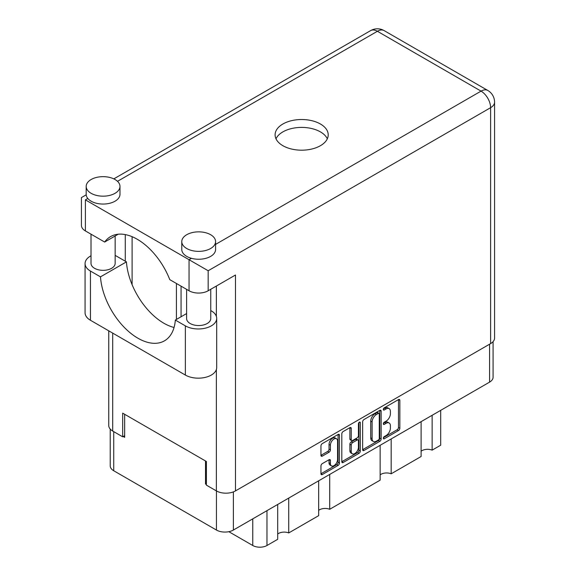 <?xml version="1.0" encoding="UTF-8"?>
<svg xmlns="http://www.w3.org/2000/svg" width="576" height="576" viewBox="0 0 576 576"><rect width="100%" height="100%" fill="white"/><g stroke="black" fill="none" stroke-linecap="round" stroke-linejoin="round"><path stroke-width="0.86" d="M336.528 438.754L335.167 437.969A5.069 2.93 120 0 0 332.626 438.221A5.069 2.93 120 0 0 329.04 444.427L330.408 445.219A5.069 2.93 120 0 1 333.994 439.006A5.069 2.93 120 0 1 336.528 438.754A5.069 2.93 120 0 1 337.579 441.079L337.579 459.418A5.069 2.93 120 0 1 335.369 464.522A5.069 2.93 120 0 1 331.459 465.883A5.069 2.93 120 0 1 330.408 463.558L330.408 460.505A1.894 1.094 120 0 0 330.019 459.634A1.894 1.094 120 0 0 329.069 459.727L322.301 463.637A1.894 1.094 120 0 0 320.954 465.962L320.954 473.774A1.894 1.094 120 0 0 321.35 474.646A1.894 1.094 120 0 0 322.301 474.552L338.119 465.415A1.894 1.094 120 0 0 339.458 463.097L339.458 435.233A1.894 1.094 120 0 0 339.062 434.362A1.894 1.094 120 0 0 338.119 434.462L322.301 443.592A1.894 1.094 120 0 0 320.954 445.91L320.954 455.357A1.894 1.094 120 0 0 321.35 456.221A1.894 1.094 120 0 0 322.301 456.127L329.069 452.225A1.894 1.094 120 0 0 330.408 449.899L330.408 445.219M359.366 422.194L360.302 422.734A1.325 0.763 120 0 0 360.029 422.129A1.325 0.763 120 0 0 359.366 422.194A1.325 0.763 120 0 0 358.423 423.814L358.423 435.578A1.894 1.094 120 0 1 357.084 437.904L352.598 440.496A1.894 1.094 120 0 1 351.648 440.59A1.894 1.094 120 0 1 351.252 439.726L351.252 428.422A1.894 1.094 120 0 0 350.863 427.558A1.894 1.094 120 0 0 349.913 427.651L351.252 428.422M362.65 421.841L362.65 449.705A1.894 1.094 120 0 0 363.038 450.576A1.894 1.094 120 0 0 363.989 450.482L379.807 441.346A1.894 1.094 120 0 0 381.146 439.027L381.146 411.163A1.894 1.094 120 0 0 380.758 410.292A1.894 1.094 120 0 0 379.807 410.386L363.989 419.522A1.894 1.094 120 0 0 362.65 421.841M493.085 341.633L493.085 377.237A11.974 6.912 180 0 1 489.578 382.126L233.374 530.05A11.974 6.912 180 0 1 216.439 530.05L113.731 470.75A11.974 6.912 180 0 1 110.225 465.862L110.225 429.077M386.107 435.542L384.264 436.608A1.325 0.763 120 0 0 383.4 437.774A1.325 0.763 120 0 0 383.602 438.84A1.325 0.763 120 0 0 384.264 438.775L398.506 430.553A1.894 1.094 120 0 0 399.852 428.227L399.852 400.363A1.894 1.094 120 0 0 399.456 399.499A1.894 1.094 120 0 0 398.506 399.593L384.264 407.815A1.325 0.763 120 0 0 383.4 408.982A1.325 0.763 120 0 0 383.602 410.047A1.325 0.763 120 0 0 384.264 409.982L386.107 408.917A6.07 3.499 120 0 1 389.138 408.614A6.07 3.499 120 0 1 390.398 411.394L390.398 413.719A6.07 3.499 120 0 1 386.107 421.15L384.264 422.208A1.325 0.763 120 0 0 383.4 423.382A1.325 0.763 120 0 0 383.602 424.447A1.325 0.763 120 0 0 384.264 424.375L386.107 423.317A6.07 3.499 120 0 1 389.138 423.014A6.07 3.499 120 0 1 390.398 425.794L390.398 428.112A6.07 3.499 120 0 1 386.107 435.542M341.806 461.714L357.595 452.592L358.963 453.384A1.894 1.094 120 0 0 360.302 451.058L360.302 422.734M358.963 453.384L343.145 462.514A1.894 1.094 120 0 1 342.194 462.607A1.894 1.094 120 0 1 341.806 461.743L341.806 433.879A1.894 1.094 120 0 1 343.145 431.554L349.913 427.651M206.395 483.487L205.51 483.998L206.395 484.51M205.51 483.998L205.51 460.973M123.228 436.493L124.661 437.321L124.661 414.295M440.69 410.357L440.69 445.205L432.137 450.144A7.92 4.572 0 0 0 421.106 451.246M432.137 415.289L432.137 450.144M277.704 504.454L277.704 539.302L266.969 545.501A10.044 5.796 180 0 1 252.763 545.501L228.838 531.691M288.734 498.082L288.734 532.937A7.92 4.572 0 0 0 277.704 534.038M318.672 480.794L318.672 515.65L288.734 532.937M329.71 474.43L329.71 509.278A7.92 4.572 0 0 0 318.672 510.379M380.131 445.313L380.131 480.168L329.71 509.278M391.169 438.941L391.169 473.796A7.92 4.572 0 0 0 380.131 474.898M421.106 421.661L421.106 456.509L391.169 473.796M389.138 423.014L387.778 422.222A6.07 3.499 120 0 0 384.746 422.525L386.107 423.317M383.429 423.281L384.746 422.525M389.138 408.614L387.778 407.83A6.07 3.499 120 0 0 384.746 408.132L386.107 408.917M383.429 408.888L384.746 408.132M383.429 437.681L397.145 429.761A1.894 1.094 120 0 0 398.484 427.442L398.484 399.607M362.65 449.676L378.439 440.561A1.894 1.094 120 0 0 379.786 438.235L379.786 410.4L381.146 411.163M378.331 440.035A1.325 0.763 120 0 0 379.274 438.408L379.274 413.95A1.325 0.763 120 0 0 378.994 413.345A1.325 0.763 120 0 0 378.331 413.41L376.387 414.533A6.07 3.499 120 0 0 372.103 421.963L372.103 438.674A6.07 3.499 120 0 0 373.356 441.454A6.07 3.499 120 0 0 376.387 441.151L378.331 440.035M378.994 413.345L377.633 412.553A1.325 0.763 120 0 0 376.97 412.618L378.331 413.41M373.356 441.454L371.988 440.669A6.07 3.499 120 0 1 370.735 437.89L370.735 421.171A6.07 3.499 120 0 1 375.026 413.741L376.97 412.618M349.891 427.666L349.891 438.934A1.894 1.094 120 0 0 350.28 439.805L351.648 440.59M358.934 422.561L358.934 450.274L360.302 451.058M351.252 451.447A5.069 2.93 120 0 0 352.303 453.773A5.069 2.93 120 0 0 356.213 452.412A5.069 2.93 120 0 0 358.423 447.307L358.423 440.842A1.894 1.094 120 0 0 358.034 439.978A1.894 1.094 120 0 0 357.084 440.071L352.598 442.663A1.894 1.094 120 0 0 351.252 444.982L351.252 451.447L349.891 450.662A5.069 2.93 120 0 0 350.942 452.981L352.303 453.773M358.034 439.978L356.666 439.186A1.894 1.094 120 0 0 355.723 439.279L357.084 440.071M349.891 450.662L349.891 444.197A1.894 1.094 120 0 1 351.23 441.871L355.723 439.279M357.595 452.592A1.894 1.094 120 0 0 358.934 450.274M331.459 465.883L330.091 465.091A5.069 2.93 120 0 1 329.04 462.773L329.04 459.742M320.954 455.328L327.701 451.433A1.894 1.094 120 0 0 329.04 449.114L329.04 444.427M322.301 474.552L320.954 473.774L336.751 464.63A1.894 1.094 120 0 0 338.09 462.305L338.09 434.477M181.058 286.157L181.058 316.764M176.422 283.486L176.422 319.442M186.61 313.56L175.334 320.069L185.364 325.865A18.346 10.591 -0 0 0 211.313 325.865A18.346 10.591 -0 0 0 216.691 318.37A18.346 10.591 -0 0 0 211.313 310.882L210.751 310.558M185.364 325.865L185.364 375.062A18.346 10.591 -0 0 0 211.313 375.062A18.346 10.591 -0 0 0 216.691 367.574L216.691 318.37M91.13 179.518A16.898 9.756 -0 0 0 86.184 186.415A16.898 9.756 -0 0 0 96.617 195.43A16.898 9.756 -0 0 0 115.034 193.313A16.898 9.756 -0 0 0 119.981 186.415A16.898 9.756 -0 0 0 109.548 177.401A16.898 9.756 -0 0 0 91.13 179.518M86.184 186.415L86.184 194.299A16.898 9.756 -0 0 0 87.804 198.468A16.898 9.756 -0 0 0 115.034 201.204A16.898 9.756 -0 0 0 119.981 194.299L119.981 186.415M186.732 234.713A16.898 9.756 -0 0 0 181.778 241.61A16.898 9.756 -0 0 0 192.211 250.625A16.898 9.756 -0 0 0 210.629 248.508A16.898 9.756 -0 0 0 215.582 241.61A16.898 9.756 -0 0 0 205.15 232.596A16.898 9.756 -0 0 0 186.732 234.713M181.778 241.61L181.778 249.494A16.898 9.756 -0 0 0 191.462 258.314A16.898 9.756 -0 0 0 210.629 256.399A16.898 9.756 -0 0 0 215.582 249.494L215.582 241.61M320.436 145.692A26.554 15.336 -0 0 0 328.212 134.849A26.554 15.336 -0 0 0 311.818 120.686A26.554 15.336 -0 0 0 282.881 124.006A26.554 15.336 -0 0 0 275.098 134.849A26.554 15.336 -0 0 0 291.492 149.018A26.554 15.336 -0 0 0 320.436 145.692M275.99 138.794A26.554 15.336 180 0 1 282.881 131.89A26.554 15.336 180 0 1 308.556 127.93A26.554 15.336 180 0 1 327.319 138.794M210.751 289.289L210.751 318.571A12.074 6.97 180 0 1 207.216 323.496A12.074 6.97 180 0 1 194.062 325.008A12.074 6.97 180 0 1 186.61 318.571L186.61 289.361M115.15 235.994L115.15 263.376A12.074 6.97 180 0 1 111.614 268.301A12.074 6.97 180 0 1 98.46 269.813A12.074 6.97 180 0 1 91.008 263.376L91.008 234.173M215.582 244.39L481.046 91.13A13.522 7.805 -120 0 1 490.608 107.683A13.522 7.805 -0 0 0 494.568 102.168L494.568 338.09A13.522 7.805 180 0 1 490.608 343.606L490.608 107.683L208.174 270.749L85.392 199.858C80.237 196.884 80.237 196.884 85.392 199.858L85.392 230.926L104.659 242.05L118.238 234.209M85.392 230.926A13.522 7.805 180 0 1 81.432 225.41L81.432 197.575L86.206 194.818M112.709 333.115L112.709 431.05L122.681 436.81L124.661 435.665M112.709 431.05A13.522 7.805 180 0 1 108.749 425.534L108.749 330.833M490.608 343.606L235.49 490.896A13.522 7.805 180 0 1 216.367 490.896L206.395 485.143L206.395 461.484L122.681 413.15L122.681 436.81M125.273 261.209L125.273 234.59M208.174 270.749L208.174 290.772L235.49 275.004L235.49 490.896M132.106 284.681L132.106 236.693M208.174 290.772A13.522 7.805 180 0 1 189.05 290.772L189.05 259.704L191.462 258.314M104.659 242.05A53.309 30.78 -120 0 1 110.57 236.606A53.309 30.78 -120 0 1 169.79 279.655L189.05 290.772M174.053 327.478A53.114 30.665 60 0 1 126.432 261.871L116.395 256.082A18.346 10.591 180 0 0 115.15 255.427M185.364 375.062L90.446 320.263A18.346 10.591 180 0 1 85.075 312.775L85.075 263.57A18.346 10.591 180 0 1 91.008 255.773M126.432 261.871L100.483 276.854L90.446 271.066A18.346 10.591 180 0 1 85.075 263.57M100.483 276.854A53.114 30.665 -120 0 0 124.999 328.111A53.114 30.665 -120 0 0 164.462 340.834A53.114 30.665 -120 0 0 175.334 320.069M233.374 530.05L233.374 491.897M489.578 382.126L489.578 344.196M113.731 470.75L113.731 431.64M216.439 530.05L216.439 490.939M252.763 518.846L252.763 545.501M266.969 510.653L266.969 545.501M383.328 423.835L384.264 424.375M383.328 409.442L384.264 409.982M398.506 399.593L399.852 400.363M398.484 427.442L399.852 428.227M397.145 429.761L398.506 430.553M383.328 438.235L384.264 438.775M379.786 438.235L381.146 439.027M378.439 440.561L379.807 441.346M362.65 449.705L363.989 450.482M375.026 413.741L376.387 414.533M370.735 421.171L372.103 421.963M370.735 437.89L372.103 438.674M341.806 461.743L343.145 462.514M349.891 438.934L351.252 439.726M351.23 441.871L352.598 442.663M349.891 444.197L351.252 444.982M329.069 459.727L330.408 460.505M329.04 462.773L330.408 463.558M329.04 449.114L330.408 449.899M327.701 451.433L329.069 452.225M320.954 455.357L322.301 456.127M338.119 434.462L339.458 435.233M338.09 462.305L339.458 463.097M336.751 464.63L338.119 465.415M494.568 102.168A13.522 13.522 0 0 0 487.807 90.461A13.522 7.805 120 0 0 481.046 91.13L377.388 31.284L117.497 181.325M87.804 198.468L85.392 199.858M216.367 490.896L216.367 369.547M216.367 316.397L216.367 286.042M370.627 30.614A13.522 7.805 60 0 1 377.388 31.284A13.522 7.805 120 0 1 384.149 30.614A13.522 13.522 0 0 0 370.627 30.614L113.818 178.884M90.446 271.066L90.446 320.263M487.807 90.461L384.149 30.614"/></g></svg>
